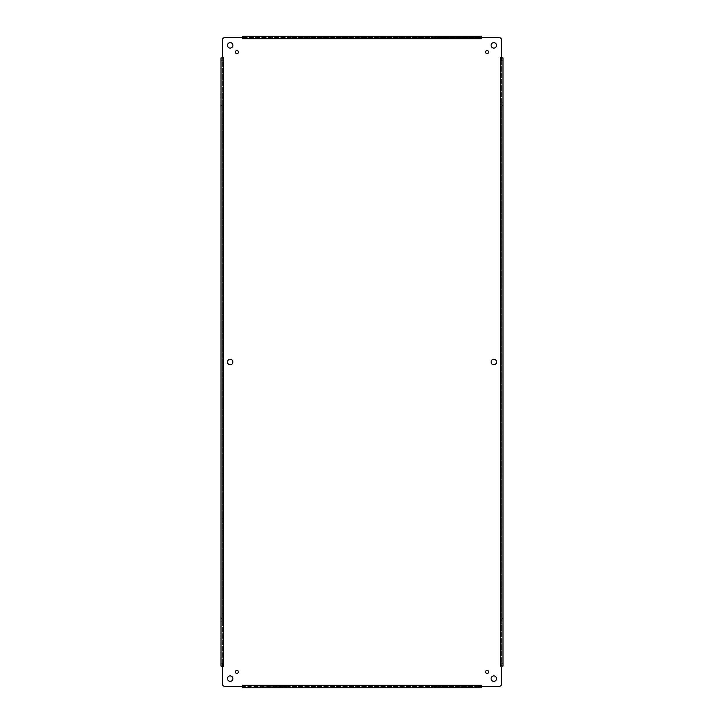 <?xml version="1.0" encoding="UTF-8"?>
<svg xmlns="http://www.w3.org/2000/svg" width="724" height="724" viewBox="0 0 724 724"><rect width="100%" height="100%" fill="white"/><g stroke="black" fill="none" stroke-linecap="round" stroke-linejoin="round"><path stroke-width="0.54" stroke-dasharray="3.62 2.71" d="M488.619 52.101A1.529 1.529 0 0 0 486.329 50.78A1.529 1.529 0 0 0 486.329 53.422A1.529 1.529 0 0 0 488.619 52.101M496.528 678.623A2.715 2.715 0 0 0 492.456 676.27A2.715 2.715 0 0 0 492.456 680.985A2.715 2.715 0 0 0 496.528 678.623M232.902 362A2.715 2.715 0 0 0 228.829 359.647A2.715 2.715 0 0 0 228.829 364.353A2.715 2.715 0 0 0 232.902 362M496.528 362A2.715 2.715 0 0 0 492.456 359.647A2.715 2.715 0 0 0 492.456 364.353A2.715 2.715 0 0 0 496.528 362M238.44 671.899A1.529 1.529 0 0 0 236.151 670.578A1.529 1.529 0 0 0 236.151 673.22A1.529 1.529 0 0 0 238.44 671.899M238.44 52.101A1.529 1.529 0 0 0 236.151 50.78A1.529 1.529 0 0 0 236.151 53.422A1.529 1.529 0 0 0 238.44 52.101M488.619 671.899A1.529 1.529 0 0 0 486.329 670.578A1.529 1.529 0 0 0 486.329 673.22A1.529 1.529 0 0 0 488.619 671.899M496.528 45.377A2.715 2.715 0 0 0 492.456 43.015A2.715 2.715 0 0 0 492.456 47.73A2.715 2.715 0 0 0 496.528 45.377M232.902 45.377A2.715 2.715 0 0 0 228.829 43.015A2.715 2.715 0 0 0 228.829 47.73A2.715 2.715 0 0 0 232.902 45.377M232.902 678.623A2.715 2.715 0 0 0 228.829 676.27A2.715 2.715 0 0 0 228.829 680.985A2.715 2.715 0 0 0 232.902 678.623M481.243 38.779L242.585 38.779L242.368 37.558L225.092 37.558A2.715 2.715 0 0 0 222.368 40.273L222.368 57.558L223.589 57.775L223.589 666.225L222.368 666.442L222.368 683.727A2.715 2.715 0 0 0 225.092 686.442L242.368 686.442L242.585 685.221L481.415 685.221L481.632 686.442L498.908 686.442A2.715 2.715 0 0 0 501.632 683.727L501.632 666.442L500.411 666.225L500.411 57.775L501.632 57.558L501.632 40.273A2.715 2.715 0 0 0 498.908 37.558L481.632 37.558L481.243 38.779L481.243 37.141M501.632 57.558L501.18 57.947L502.049 57.947M501.632 666.442L501.18 666.053L502.99 666.053L502.99 57.947L500.411 57.947M500.411 666.053L502.049 666.053M481.632 686.442L481.243 685.999L481.243 686.859M481.243 687.8L481.243 685.221M436.4 687.8L478.528 687.8L478.528 686.442L436.4 686.442L436.4 687.8L436.4 686.442L287.6 686.442L287.6 687.8L287.6 686.442L242.757 685.999L242.757 686.859M245.472 686.442L245.472 687.8L287.6 687.8M290.315 686.442L290.315 687.8L433.685 687.8L433.685 686.442M242.757 687.8L242.757 686.442L481.243 686.442M242.368 686.442L242.757 685.221M222.368 666.442L222.82 666.053L221.951 666.053M222.368 57.558L222.82 57.947L221.01 57.947L221.01 666.053L223.589 666.053M223.589 57.947L221.951 57.947M242.368 37.558L242.757 38.001L242.757 37.141M242.757 36.2L242.757 38.779M481.243 36.2L481.243 37.558L478.528 37.558L478.528 36.2L436.4 36.2L436.4 37.558L287.6 37.558L287.6 36.2L245.472 36.2L245.472 37.558L287.6 37.558L287.6 36.2M433.685 37.558L433.685 36.2L290.315 36.2L290.315 37.558M242.757 37.558L481.632 37.558M502.99 618.495L501.632 618.495L501.632 621.21L502.99 621.21L501.632 621.21L501.632 666.053L501.632 57.947M221.01 105.505L222.368 105.505L222.368 102.79L221.01 102.79L222.368 102.79L222.368 57.947L222.368 666.053M501.632 618.495L501.632 102.79L502.99 102.79L501.632 102.79L501.632 60.662L502.99 60.662M222.368 105.505L222.368 621.21L221.01 621.21L222.368 621.21L222.368 663.338L221.01 663.338M478.528 37.558L436.4 37.558L436.4 36.2M501.632 663.338L502.99 663.338M502.99 105.505L501.632 105.505M222.368 60.662L221.01 60.662M221.01 618.495L222.368 618.495"/><path stroke-width="1.09" d="M488.619 52.101A1.529 1.529 0 0 1 486.329 53.422A1.529 1.529 0 0 1 486.329 50.78A1.529 1.529 0 0 1 488.619 52.101M496.528 678.623A2.715 2.715 0 0 1 492.456 680.985A2.715 2.715 0 0 1 492.456 676.27A2.715 2.715 0 0 1 496.528 678.623M232.902 362A2.715 2.715 0 0 1 228.829 364.353A2.715 2.715 0 0 1 228.829 359.647A2.715 2.715 0 0 1 232.902 362M496.528 362A2.715 2.715 0 0 1 492.456 364.353A2.715 2.715 0 0 1 492.456 359.647A2.715 2.715 0 0 1 496.528 362M238.44 671.899A1.529 1.529 0 0 1 236.151 673.22A1.529 1.529 0 0 1 236.151 670.578A1.529 1.529 0 0 1 238.44 671.899M238.44 52.101A1.529 1.529 0 0 1 236.151 53.422A1.529 1.529 0 0 1 236.151 50.78A1.529 1.529 0 0 1 238.44 52.101M488.619 671.899A1.529 1.529 0 0 1 486.329 673.22A1.529 1.529 0 0 1 486.329 670.578A1.529 1.529 0 0 1 488.619 671.899M496.528 45.377A2.715 2.715 0 0 1 492.456 47.73A2.715 2.715 0 0 1 492.456 43.015A2.715 2.715 0 0 1 496.528 45.377M232.902 45.377A2.715 2.715 0 0 1 228.829 47.73A2.715 2.715 0 0 1 228.829 43.015A2.715 2.715 0 0 1 232.902 45.377M232.902 678.623A2.715 2.715 0 0 1 228.829 680.985A2.715 2.715 0 0 1 228.829 676.27A2.715 2.715 0 0 1 232.902 678.623M501.632 57.558L501.632 40.273A2.715 2.715 0 0 0 498.908 37.558L481.632 37.558L481.243 38.779L481.243 36.2L242.757 36.2L242.368 37.558L225.092 37.558A2.715 2.715 0 0 0 222.368 40.273L222.368 57.558L223.589 57.947L221.01 57.947L221.01 666.053L222.368 666.442L222.368 683.727A2.715 2.715 0 0 0 225.092 686.442L242.368 686.442L242.757 685.221L242.757 687.8L481.243 687.8L481.632 686.442L498.908 686.442A2.715 2.715 0 0 0 501.632 683.727L501.632 666.442L500.411 666.053L502.99 666.053L502.99 57.947L500.411 57.775L502.049 57.947M481.243 38.779L242.585 38.779L242.368 37.558M223.589 57.947L223.589 666.225L222.368 666.442M242.757 685.221L481.415 685.221L481.632 686.442M481.243 685.221L481.243 686.859M223.589 666.053L221.951 666.053M242.757 38.779L242.757 37.141M478.528 687.8L481.243 687.8M242.757 687.8L245.472 687.8M287.6 687.8L290.315 687.8M433.685 687.8L436.4 687.8M481.243 36.2L478.528 36.2M436.4 36.2L433.685 36.2M290.315 36.2L287.6 36.2M245.472 36.2L242.757 36.2M501.632 60.662L501.632 57.947M478.528 686.442L481.243 686.442M222.368 663.338L222.368 666.053M245.472 37.558L242.757 37.558M500.411 666.053L500.411 57.947"/></g></svg>
